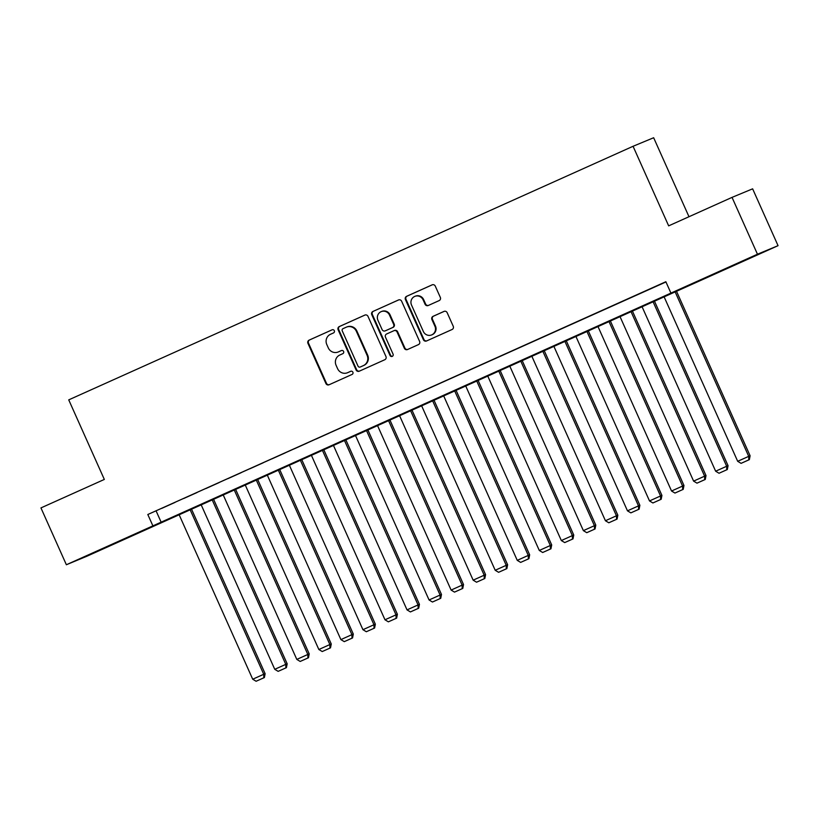 <?xml version="1.0" encoding="UTF-8"?>
<svg xmlns="http://www.w3.org/2000/svg" width="819" height="819" viewBox="0 0 819 819"><rect width="100%" height="100%" fill="white"/><g stroke="black" fill="none" stroke-linecap="round" stroke-linejoin="round"><path stroke-width="1.23" d="M334.316 330.692A1.71 1.658 -112.5 0 0 332.094 329.811L309.111 340.141A2.447 2.375 -112.5 0 0 307.944 343.345L325.911 383.507A2.447 2.375 -112.5 0 0 329.074 384.766L352.068 374.437A1.71 1.658 -112.5 0 0 352.876 372.195A1.71 1.658 -112.5 0 0 350.665 371.314L347.686 372.655A7.821 7.586 -112.5 0 1 337.571 368.622L336.077 365.274A7.821 7.586 -112.5 0 1 339.803 355.026L342.782 353.685A1.71 1.658 -112.5 0 0 343.591 351.443A1.71 1.658 -112.5 0 0 341.38 350.563L338.411 351.894A7.821 7.586 -112.5 0 1 328.286 347.87L326.791 344.523A7.821 7.586 -112.5 0 1 330.518 334.265L333.497 332.934A1.71 1.658 -112.5 0 0 334.316 330.692M743.437 261.015L721.365 270.751L743.437 261.015M109.664 545.802L87.592 555.528L109.664 545.802M439.158 300.593A2.447 2.375 -112.5 0 0 440.325 297.389L435.278 286.118A2.447 2.375 -112.5 0 0 432.115 284.858L406.582 296.335A2.447 2.375 -112.5 0 0 405.425 299.539L423.392 339.711A2.447 2.375 -112.5 0 0 426.556 340.97L452.088 329.494A2.447 2.375 -112.5 0 0 453.245 326.29L447.164 312.684A2.447 2.375 -112.5 0 0 444 311.415L433.067 316.329A2.447 2.375 -112.5 0 0 431.91 319.533L434.93 326.279A6.542 6.347 -112.5 0 1 431.644 334.92A6.542 6.347 -112.5 0 1 423.351 331.49L411.517 305.037A6.542 6.347 -112.5 0 1 414.803 296.396A6.542 6.347 -112.5 0 1 423.095 299.836L425.071 304.248A2.447 2.375 -112.5 0 0 428.235 305.507L439.158 300.593M66.37 564.752L40.95 507.913L104.33 479.432L68.735 399.867L633.067 146.284L668.662 225.86L732.032 197.379L757.462 254.218L778.05 245.669L86.968 556.203L66.37 564.752L757.462 254.218M670.935 293.1L665.847 281.726L147.809 514.506L152.897 525.87M367.987 316.359A2.447 2.375 -112.5 0 0 364.824 315.1L339.291 326.576A2.447 2.375 -112.5 0 0 338.124 329.781L356.091 369.942A2.447 2.375 -112.5 0 0 359.254 371.202L384.787 359.736A2.447 2.375 -112.5 0 0 385.954 356.531L367.987 316.359M372.942 311.455L398.474 299.979A2.447 2.375 -112.5 0 1 401.638 301.238L419.604 341.41A2.447 2.375 -112.5 0 1 418.437 344.615L407.514 349.529A2.447 2.375 -112.5 0 1 404.351 348.27L397.061 331.971A2.447 2.375 -112.5 0 0 393.898 330.712L386.65 333.968A2.447 2.375 -112.5 0 0 385.483 337.172L393.069 354.136A1.71 1.658 -112.5 0 1 392.209 356.398A1.71 1.658 -112.5 0 1 390.039 355.497L371.775 314.66A2.447 2.375 -112.5 0 1 372.942 311.455L398.74 299.887M174.99 502.426L161.763 508.374L174.99 502.426M197.041 492.526L183.814 498.464L197.041 492.526M219.082 482.616L205.856 488.564L219.082 482.616M241.124 472.717L227.897 478.654L241.124 472.717M263.175 462.807L249.949 468.755L263.175 462.807M285.217 452.897L271.99 458.845L285.217 452.897M307.258 442.997L294.031 448.935L307.258 442.997M329.299 433.087L316.073 439.035L329.299 433.087M351.351 423.188L338.124 429.125L351.351 423.188M373.392 413.278L360.165 419.226L373.392 413.278M395.434 403.378L382.207 409.316L395.434 403.378M417.485 393.468L404.258 399.416L417.485 393.468M439.527 383.568L426.3 389.506L439.527 383.568M461.568 373.659L448.341 379.606L461.568 373.659M483.609 363.749L470.382 369.697L483.609 363.749M505.661 353.849L492.434 359.787L505.661 353.849M527.702 343.939L514.475 349.887L527.702 343.939M549.744 334.039L536.517 339.977L549.744 334.039M571.785 324.129L558.558 330.077L571.785 324.129M593.836 314.23L580.61 320.168L593.836 314.23M615.878 304.32L602.651 310.268L615.878 304.32M637.919 294.42L624.692 300.358L637.919 294.42M147.809 514.506L665.96 281.961M648.126 289.875L661.353 283.937L648.116 289.834M688.984 216.718L653.654 137.735L633.067 146.284M732.032 197.379L752.63 188.831L778.05 245.669M156.163 511.036L161.241 522.409M338.216 351.986L338.769 351.75A7.821 7.586 -112.5 0 0 338.964 351.668L338.411 351.894M341.605 350.481L338.964 351.668M347.491 372.737L348.055 372.502A7.821 7.586 -112.5 0 0 348.249 372.42L347.686 372.655M350.89 371.232L348.249 372.42M332.319 329.729L309.664 339.905A2.447 2.375 -112.5 0 0 308.497 343.11L326.464 383.282A2.447 2.375 -112.5 0 0 329.361 384.643M365.09 314.998L339.854 326.341A2.447 2.375 -112.5 0 0 338.687 329.545L356.654 369.717A2.447 2.375 -112.5 0 0 359.551 371.079M343.069 328.634A1.71 1.658 -112.5 0 0 342.25 330.876L358.026 366.134A1.71 1.658 -112.5 0 0 360.237 367.014L363.38 365.602A7.821 7.586 -112.5 0 0 367.107 355.354L356.326 331.245A7.821 7.586 -112.5 0 0 346.212 327.221L343.069 328.634M360.708 366.82A1.71 1.658 -112.5 0 0 360.8 366.779L360.237 367.014M346.406 327.139L346.959 326.904A7.821 7.586 -112.5 0 1 356.879 331.019L367.659 355.118A7.821 7.586 -112.5 0 1 363.933 365.376L360.8 366.779M394.021 330.661L394.451 330.487A2.447 2.375 -112.5 0 1 397.614 331.746L404.903 348.034A2.447 2.375 -112.5 0 0 407.801 349.396M373.495 311.22A2.447 2.375 -112.5 0 0 372.328 314.424L390.602 355.262A1.71 1.658 -112.5 0 0 392.485 356.255M389.496 315.069A6.542 6.347 -112.5 0 0 381.204 311.629A6.542 6.347 -112.5 0 0 377.928 320.27L382.094 329.586A2.447 2.375 -112.5 0 0 385.258 330.845L392.506 327.59A2.447 2.375 -112.5 0 0 393.663 324.385L389.496 315.069L390.059 314.844A6.542 6.347 -112.5 0 0 381.756 311.404L381.204 311.629M385.688 330.671A2.447 2.375 -112.5 0 0 385.81 330.62L385.258 330.845M390.059 314.844L394.226 324.16A2.447 2.375 -112.5 0 1 393.059 327.365L385.81 330.62M414.803 296.396L415.356 296.171A6.542 6.347 -112.5 0 1 423.648 299.611L425.624 304.013A2.447 2.375 -112.5 0 0 428.521 305.374M431.644 334.92L432.197 334.695A6.542 6.347 -112.5 0 0 435.483 326.054L434.93 326.279M444.267 311.322L433.63 316.103A2.447 2.375 -112.5 0 0 432.463 319.297L435.483 326.054M432.381 284.766L407.145 296.109A2.447 2.375 -112.5 0 0 405.978 299.314L423.945 339.476A2.447 2.375 -112.5 0 0 426.842 340.837M190.069 509.592L263.738 674.272L252.713 679.227L179.044 514.537M263.82 677.794L256.112 681.265L264.383 677.569L263.82 677.794L263.738 674.272L265.131 673.699L191.441 508.968M252.713 679.227L256.112 681.265M264.383 677.569L265.131 673.699M212.111 499.682L285.78 664.363L274.754 669.318L201.095 504.637M285.872 667.894L278.153 671.355L286.425 667.659L285.872 667.894L285.78 664.363L287.172 663.789L213.483 499.068M274.754 669.318L278.153 671.355M286.425 667.659L287.172 663.789M234.162 489.772L307.821 654.463L296.806 659.418L223.137 494.727M307.913 657.985L300.194 661.455L308.466 657.759L307.913 657.985L307.821 654.463L309.213 653.89L235.534 489.158M296.806 659.418L300.194 661.455M308.466 657.759L309.213 653.89M256.204 479.873L329.873 644.553L318.847 649.508L245.178 484.828M329.955 648.085L322.236 651.545L330.507 647.849L329.955 648.085L329.873 644.553L331.265 643.98L257.575 479.258M318.847 649.508L322.236 651.545M330.507 647.849L331.265 643.98M278.245 469.963L351.914 634.653L340.888 639.608L267.219 474.918M351.996 638.175L344.287 641.646L352.559 637.95L351.996 638.175L351.914 634.653L353.306 634.07L279.617 469.348M340.888 639.608L344.287 641.646M352.559 637.95L353.306 634.07M300.286 460.063L373.955 624.743L362.94 629.698L289.271 465.018M374.048 628.275L366.328 631.736L374.6 628.04L374.048 628.275L373.955 624.743L375.348 624.17L301.668 459.439M362.94 629.698L366.328 631.736M374.6 628.04L375.348 624.17M322.338 450.153L396.007 614.844L384.981 619.788L311.312 455.108M396.089 618.365L388.37 621.836L396.642 618.13L396.089 618.365L396.007 614.844L397.389 614.26L323.71 449.539M384.981 619.788L388.37 621.836M396.642 618.13L397.389 614.26M344.379 440.253L418.048 604.934L407.023 609.889L333.353 445.198M418.13 608.456L410.421 611.926L418.693 608.23L418.13 608.456L418.048 604.934L419.441 604.361L345.751 439.629M407.023 609.889L410.421 611.926M418.693 608.23L419.441 604.361M366.421 430.344L440.09 595.034L429.064 599.979L355.405 435.298M440.172 598.556L432.463 602.026L440.735 598.32L440.172 598.556L440.09 595.034L441.482 594.451L367.792 429.729M429.064 599.979L432.463 602.026M440.735 598.32L441.482 594.451M388.472 420.444L462.131 585.124L451.115 590.079L377.446 425.389M462.223 588.646L454.504 592.117L462.776 588.421L462.223 588.646L462.131 585.124L463.523 584.551L389.844 419.819M451.115 590.079L454.504 592.117M462.776 588.421L463.523 584.551M410.514 410.534L484.183 575.214L473.157 580.169L399.488 415.489M484.264 578.746L476.545 582.207L484.817 578.511L484.264 578.746L484.183 575.214L485.575 574.641L411.885 409.92M473.157 580.169L476.545 582.207M484.817 578.511L485.575 574.641M432.555 400.624L506.224 565.315L495.198 570.27L421.529 405.579M506.306 568.836L498.597 572.307L506.869 568.611L506.306 568.836L506.224 565.315L507.616 564.731L433.927 400.01M495.198 570.27L498.597 572.307M506.869 568.611L507.616 564.731M454.596 390.724L528.265 555.405L517.25 560.36L443.581 395.679M528.357 558.937L520.638 562.397L528.91 558.701L528.357 558.937L528.265 555.405L529.658 554.832L455.978 390.11M517.25 560.36L520.638 562.397M528.91 558.701L529.658 554.832M476.648 380.815L550.307 545.505L539.291 550.46L465.622 385.769M550.399 549.027L542.68 552.497L550.952 548.802L550.399 549.027L550.307 545.505L551.699 544.922L478.02 380.2M539.291 550.46L542.68 552.497M550.952 548.802L551.699 544.922M498.689 370.915L572.358 535.595L561.332 540.55L487.663 375.86M572.44 539.127L564.721 542.587L573.003 538.892L572.44 539.127L572.358 535.595L573.75 535.022L500.061 370.29M561.332 540.55L564.721 542.587M573.003 538.892L573.75 535.022M520.73 361.005L594.399 525.696L583.374 530.64L509.715 365.96M594.481 529.217L586.773 532.688L595.044 528.982L594.481 529.217L594.399 525.696L595.792 525.112L522.102 360.391M583.374 530.64L586.773 532.688M595.044 528.982L595.792 525.112M542.772 351.105L616.441 515.786L605.425 520.741L531.756 356.05M616.533 519.307L608.814 522.778L617.086 519.082L616.533 519.307L616.441 515.786L617.833 515.212L544.154 350.481M605.425 520.741L608.814 522.778M617.086 519.082L617.833 515.212M564.823 341.195L638.492 505.886L627.467 510.831L553.798 346.15M638.574 509.408L630.855 512.868L639.127 509.172L638.574 509.408L638.492 505.886L639.874 505.303L566.195 340.581M627.467 510.831L630.855 512.868M639.127 509.172L639.874 505.303M586.865 331.286L660.534 495.976L649.508 500.931L575.839 336.24M660.616 499.498L652.907 502.968L661.179 499.273L660.616 499.498L660.534 495.976L661.926 495.403L588.237 330.671M649.508 500.931L652.907 502.968M661.179 499.273L661.926 495.403M608.906 321.386L682.575 486.066L671.549 491.021L597.89 326.341M682.667 489.598L674.948 493.058L683.22 489.363L682.667 489.598L682.575 486.066L683.967 485.493L610.278 320.772M671.549 491.021L674.948 493.058M683.22 489.363L683.967 485.493M630.958 311.476L704.616 476.167L693.601 481.122L619.932 316.431M704.709 479.688L696.989 483.159L705.261 479.463L704.709 479.688L704.616 476.167L706.009 475.583L632.329 310.862M693.601 481.122L696.989 483.159M705.261 479.463L706.009 475.583M652.999 301.576L726.668 466.257L715.642 471.212L641.973 306.531M726.75 469.789L719.031 473.249L727.303 469.553L726.75 469.789L726.668 466.257L728.06 465.683L654.371 300.952M715.642 471.212L719.031 473.249M727.303 469.553L728.06 465.683M675.04 291.666L748.709 456.357L737.684 461.302L664.014 296.621M748.791 459.879L741.082 463.349L749.354 459.643L748.791 459.879L748.709 456.357L750.102 455.773L676.412 291.052M737.684 461.302L741.082 463.349M749.354 459.643L750.102 455.773M326.464 383.282L325.911 383.507M308.497 343.11L307.944 343.345M309.664 339.905L309.111 340.141M356.654 369.717L356.091 369.942M338.687 329.545L338.124 329.781M339.854 326.341L339.291 326.576M363.933 365.376L363.38 365.602M367.659 355.118L367.107 355.354M356.879 331.019L356.326 331.245M404.903 348.034L404.351 348.27M397.614 331.746L397.061 331.971M390.602 355.262L390.039 355.497M372.328 314.424L371.775 314.66M393.059 327.365L392.506 327.59M394.226 324.16L393.663 324.385M425.624 304.013L425.071 304.248M423.648 299.611L423.095 299.836M432.463 319.297L431.91 319.533M433.63 316.103L433.067 316.329M423.945 339.476L423.392 339.711M405.978 299.314L405.425 299.539M407.145 296.109L406.582 296.335M360.759 366.799L360.196 367.035M394.512 330.456L393.959 330.692M385.749 330.641L385.196 330.876"/></g></svg>
